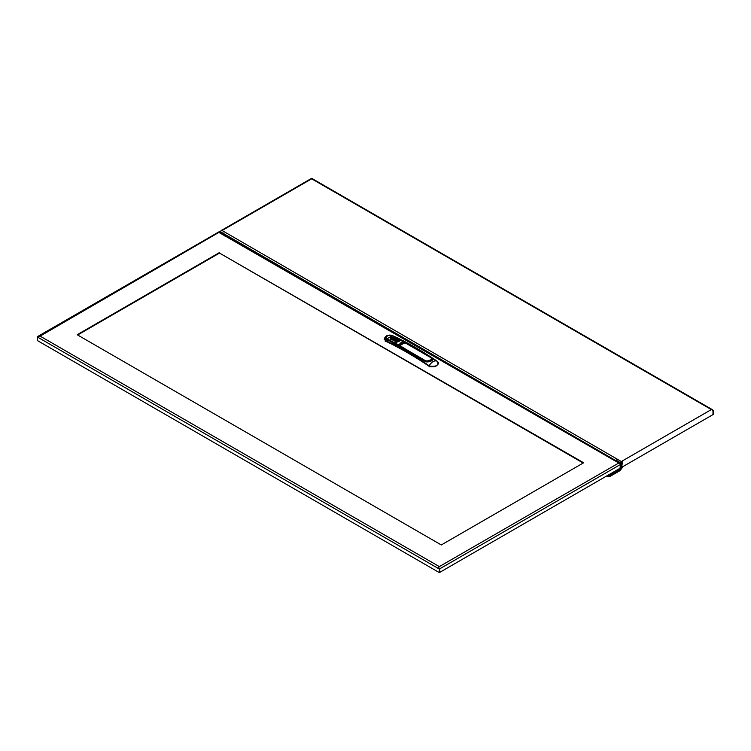 <?xml version="1.0" encoding="UTF-8"?>
<svg xmlns="http://www.w3.org/2000/svg" width="751" height="751" viewBox="0 0 751 751"><rect width="100%" height="100%" fill="white"/><g stroke="black" fill="none" stroke-linecap="round" stroke-linejoin="round"><path stroke-width="1.13" d="M622.241 463.329L621.687 467.253L621.79 463.498M620.495 466.991L621.237 467.422M622.222 463.451L621.697 467.31L712.99 414.599L712.99 411.05L712.99 414.599L713.45 414.336L713.45 410.788L712.99 411.05L711.939 409.22L621.274 461.565L621.762 463.189M712.53 410.788L713.45 410.788M712.68 409.839L712.99 410.525M711.779 409.314L312.407 178.738A1.493 0.864 120 0 0 312.275 178.691L312.275 178.475A1.493 0.864 -120 0 0 311.524 178.4A1.493 0.864 -120 0 0 311.214 179.085L234.641 223.3M312.275 178.691L311.674 178.822L312.275 178.475M220.907 231.759L220.447 231.486L221.047 230.688L222.108 230.529L221.517 230.191L220.475 231.796L220.015 231.533L219.855 232.65M220.569 231.421L220.015 231.533M220.475 231.796L222.606 233.026L221.789 233.739L222.606 233.026L225.629 234.706L226.483 236.471M615.022 460.757L615.933 460.11L618.946 461.79L619.706 463.47M615.576 460.438L225.873 234.913M615.726 460.222L616.383 459.941M222.183 233.993L223.056 232.857M223.789 233.645L222.69 234.284M622.372 462.147L222.108 230.529L311.674 178.822L711.338 409.567M619.2 461.996L621.33 463.226L622.372 461.621M419.105 347.675L419.79 348.07M432.135 358.715L432.66 359.522L425.62 361.569C412.75 353.261 400.734 346.38 389.572 340.907L425.348 361.56C428.971 363.155 435.984 359.1 431.741 357.87L393.111 335.913L437.495 361.494C438.978 365.38 436.35 366.892 429.619 366.037L429.084 365.756C417.697 357.57 397.279 345.779 385.798 340.766L385.685 341.245C396.988 346.277 417.603 358.18 428.905 366.206L429.084 365.756C431.741 361.775 434.407 360.245 437.063 361.147L437.063 361.147M429.131 365.784L428.952 366.235L429.619 366.037M385.197 341.245L385.685 341.245M385.648 341.564L385.526 336.824M392.97 335.847L393.731 336.138M385.751 340.747L386.455 339.752L389.281 340.888M401.71 342.249L398.978 345.038L389.75 340.259L389.3 340.804L386.389 339.339L389.215 340.916L385.648 339.236L386.521 336.007L388.811 335.275L392.106 335.5L395.477 337.312M385.066 337.837L385.291 339.377L386.455 339.752M385.291 339.377L386.314 339.959M393.111 335.913L391.947 335.528M428.014 361.869L425.526 361.137L399.692 345.516L399.72 346.192M404.911 342.55L431.055 357.72C432.623 360.133 430.83 361.165 425.667 360.837L399.635 345.648M405.174 342.353L399.692 345.601L405.371 342.55M399.645 346.127L402.236 343.432M405.23 342.381L431.13 357.739L432.341 359.278L426.174 361.447L428.361 361.822M426.286 361.785L423.357 359.889L423.104 360.48M423.921 360.217L426.174 361.447M422.785 359.663L422.944 360.386M431.9 358.434L432.341 359.382M426.286 361.578L425.667 360.837M426.146 361.738L425.61 361.484M399.907 340.025L394.622 337.312L391.064 337.396L390.267 339.837M394.632 337.255L390.98 337.218L390.06 340.006L390.952 339.114L396.228 341.846L395.542 342.54L396.228 341.893M393.853 337.603L392.097 338.241M391.872 338.448L391.224 338.964M393.777 337.481L391.299 338.832M393.824 337.584L391.431 338.964L393.824 337.509M392.013 339.311L394.397 337.762M392.679 338.532L391.872 339.33M394.35 337.772L391.806 339.18M392.473 338.729L391.825 339.217M392.435 339.612L394.96 338.213L393.252 338.814M394.913 338.063L392.369 339.461M392.576 339.593L394.96 338.053M393.055 339.011L392.388 339.499M395.552 338.41L393.139 339.884M393.008 339.696L395.439 338.297M394.209 339.555L396.087 338.663M393.515 340.1L394.406 339.377M393.571 339.987L396.04 338.635L393.702 340.175M396.021 338.588L393.562 340.194M394.134 340.278L396.547 338.879M394.791 339.837L396.65 338.954M394.979 339.659L394.078 340.391M394.05 340.41L396.641 338.917M394.829 340.747L397.157 339.199M395.458 340.006L394.688 340.776M397.241 339.264L394.613 340.701M395.373 340.119L394.641 340.654M395.392 341.048L397.589 339.508M396.03 340.297L395.251 341.067M395.955 340.4L395.204 340.945M396.537 340.682L398.34 339.827M395.768 341.264L396.603 340.579M396.528 341.639L398.912 340.1M397.195 340.879L396.397 341.667M396.397 341.461L398.809 340.062L396.321 341.592M397.138 340.973L396.35 341.545M395.542 342.484L396.077 341.789L395.204 342.634L399.185 341.461L399.926 339.921M390.257 339.781L390.952 339.114L396.228 341.855M390.267 339.799L391.064 337.396M394.622 337.283L390.98 337.218M399.232 339.968L400.095 339.809L399.222 340.119M389.75 340.259L386.803 338.823C385.573 336.035 387.385 334.993 392.219 335.697L395.27 337.255M395.176 337.143L404.367 341.93M392.219 335.697L386.709 339.03L385.92 337.659L386.343 336.636M386.558 339.283L386.211 336.852M386.718 339.086L389.703 340.306M386.549 339.283L385.47 339.339A4.872 2.816 180 0 1 385.047 338.203A4.872 2.816 180 0 1 385.047 338.138M395.43 337.312L392.604 335.725C387 334.89 384.925 336.091 386.371 339.321L386.389 339.339M390.661 335.303L395.589 337.171M385.648 339.236L385.047 338.081C385.798 336.138 387.047 335.209 388.811 335.275M392.754 337.19L393.374 337.546M401.963 343.104L405.005 342.278L399.626 345.385L402.076 342.672M404.705 342.118L404.714 342.09C402.911 341.583 401.109 342.625 399.316 345.216L399.325 345.216M399.288 345.272L398.997 345.019C400.827 342.39 402.658 341.329 404.489 341.846L404.695 341.968C402.865 341.452 401.034 342.503 399.203 345.141L399.316 345.216M399.128 345.488L398.959 345C400.771 342.353 402.611 341.301 404.479 341.846L404.714 342.09M399.494 346.643L399.626 345.385M386.239 339.63L389.215 340.916M386.38 339.865L385.667 339.452M389.619 340.945L399.494 345.695M438.453 567.643L438.293 568.197L439.795 568.648L439.786 572.337L439.786 568.789L438.866 568.789A0.845 0.488 -120 0 0 438.265 567.747L439.326 566.611L39.662 335.866L38.611 336.476A1.493 0.864 -120 0 0 37.86 336.401A1.493 0.864 -120 0 0 37.55 337.086L38.01 337.349A0.845 0.488 -120 0 1 38.611 337.011L38.611 336.476M439.344 568.807L439.326 572.6L439.786 572.337L620.035 468.277L620.467 464.231L620.495 468.004L620.495 464.456A1.493 0.864 60 0 0 619.434 462.625L439.326 566.611M439.326 572.6L37.55 340.644L37.578 336.842M37.569 336.842L38.714 337.086M614.778 460.738L219.358 232.65M221.451 233.655L225.056 236.152M583.18 463.038L219.517 253.078L77.635 334.993M219.517 252.543L77.175 334.73L441.297 544.954L583.64 462.776L219.517 253.078M37.55 337.086L439.326 569.051A1.493 0.864 -120 0 0 438.265 567.221M218.729 232.294A1.493 0.864 60 0 1 219.029 231.806A1.493 0.864 60 0 1 219.771 231.881L38.611 337.011M218.719 232.491L219.771 231.881M225.619 235.974L226.286 235.589M225.056 234.378L223.958 235.016M606.498 476.087L609.699 476.594L619.988 470.652L623.189 466.446M621.903 467.197L619.941 469.835L617.942 470.83A1.849 1.07 120 0 0 619.012 468.859M611.549 474.463L609.746 475.721L607.784 475.345M616.083 460.147L614.994 460.776M618.392 469.215A0.976 0.563 -60 0 1 617.031 470.004M612.656 472.529A0.976 0.563 -60 0 1 611.295 473.318M616.411 470.361A1.849 1.07 120 0 0 616.815 471.093A1.849 1.07 120 0 0 617.482 471.102L612.206 474.144A1.849 1.07 120 0 0 613.276 472.172M610.666 473.674A1.849 1.07 120 0 0 611.07 474.407A1.849 1.07 120 0 0 611.746 474.416L611.746 474.585M617.238 462.072L618.336 461.443M618.195 462.625L619.228 462.025M616.543 461.668L617.641 461.039M429.516 366.826L435.524 366.619L438.575 363.634L438.209 362.451M385.366 340.485L384.287 339.105L384.653 337.931M432.154 360.217L431.609 360.921M391.252 338.917L393.731 337.424M391.881 339.123L394.294 337.725M392.444 339.405L394.857 338.016M397.11 339.17L394.697 340.569M395.261 340.86L397.673 339.461M395.815 341.151L398.237 339.762M387.094 339.311L389.619 340.513M389.168 335.303L386.474 336.091L385.047 338.203M439.786 568.789L620.035 464.719M618.955 469.234L619.941 469.835M619.875 469.891L618.937 469.319M608.545 474.904L609.812 475.702M609.746 475.721L608.498 474.932M617.998 461.874L618.542 461.555M618.993 461.818L617.895 462.447L618.054 461.602M617.81 462.4L617.97 461.658M311.524 178.4L221.676 230.285M395.561 337.002C408.319 343.01 422.156 351.064 437.082 361.165L438.575 363.944M384.287 339.424L386.267 336.335M432.66 359.522C432.107 361.09 429.741 361.738 425.573 361.466L389.506 340.785M392.275 335.603L395.608 337.021M423.132 360.518L424.202 360.208M427.741 361.907L423.602 360.123M394.022 337.321L394.829 337.18M395.383 338.297L392.923 339.752M395.946 338.588L393.486 340.119M397.748 339.49L395.176 340.916M398.255 339.752L395.739 341.207M399.138 341.452L395.43 342.503M396.199 341.808L390.942 339.095M390.201 339.809L390.924 339.105M404.432 341.94L392.247 335.706C389.722 334.477 387.619 335.124 385.92 337.659L385.92 337.706M392.116 335.509L391.027 335.275M389.44 340.738L386.558 339.292M388.924 335.256L390.914 335.256M386.361 339.893L385.554 339.424M219.029 231.806L37.86 336.401M618.815 462.982L219.461 232.416M616.815 471.093L615.933 470.633M611.07 474.407L610.197 473.947"/></g></svg>
